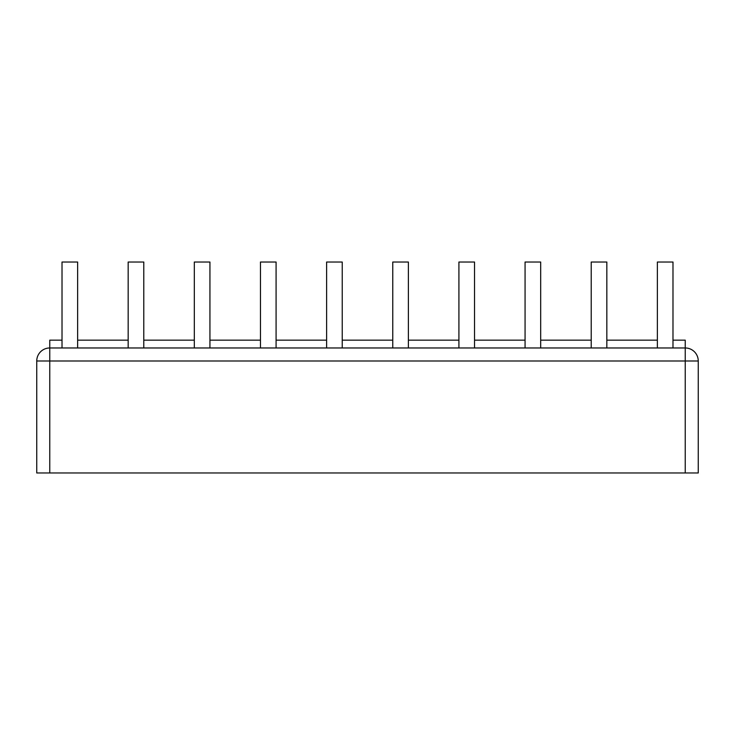 <?xml version="1.0" encoding="UTF-8"?>
<svg xmlns="http://www.w3.org/2000/svg" width="735" height="735" viewBox="0 0 735 735"><rect width="100%" height="100%" fill="white"/><g stroke="black" fill="none" stroke-linecap="round" stroke-linejoin="round"><path stroke-width="1.1" d="M698.25 472.972L698.25 360.986L698.25 472.972L36.75 472.972L36.75 360.986A13.019 13.019 0 0 1 49.769 347.967A13.019 13.019 0 0 0 36.75 360.986A13.019 13.019 0 0 1 49.769 347.967L49.769 340.158L62.016 340.158M36.75 472.972L36.75 360.986L685.231 360.986L685.231 340.158L672.984 340.158M77.634 340.158L128.166 340.158M143.784 340.158L194.316 340.158M209.934 340.158L260.466 340.158M276.084 340.158L326.616 340.158M342.234 340.158L392.766 340.158M408.384 340.158L458.916 340.158M474.534 340.158L525.066 340.158M540.684 340.158L591.216 340.158M606.834 340.158L657.366 340.158M49.769 472.972L49.769 347.967L685.231 347.967A13.019 13.019 0 0 1 698.25 360.986L685.231 360.986L685.231 472.972M77.634 347.967L77.634 262.027L62.016 262.027L62.016 347.967M143.784 347.967L143.784 262.027L128.166 262.027L128.166 347.967M209.934 347.967L209.934 262.027L194.316 262.027L194.316 347.967M276.084 347.967L276.084 262.027L260.466 262.027L260.466 347.967M342.234 347.967L342.234 262.027L326.616 262.027L326.616 347.967M408.384 347.967L408.384 262.027L392.766 262.027L392.766 347.967M474.534 347.967L474.534 262.027L458.916 262.027L458.916 347.967M540.684 347.967L540.684 262.027L525.066 262.027L525.066 347.967M606.834 347.967L606.834 262.027L591.216 262.027L591.216 347.967M672.984 347.967L672.984 262.027L657.366 262.027L657.366 347.967"/></g></svg>
